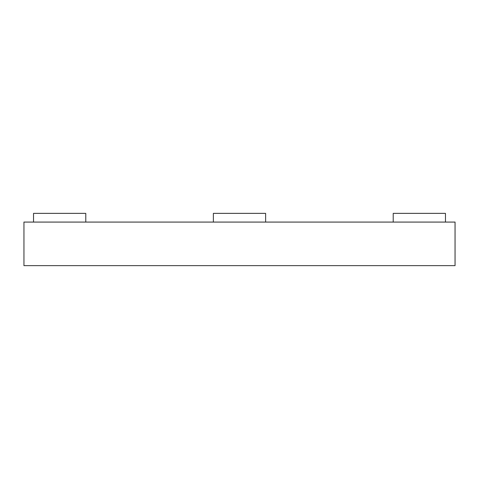 <?xml version="1.0" encoding="UTF-8"?>
<svg xmlns="http://www.w3.org/2000/svg" width="479" height="479" viewBox="0 0 479 479"><rect width="100%" height="100%" fill="white"/><g stroke="black" fill="none" stroke-linecap="round" stroke-linejoin="round"><path stroke-width="0.72" d="M85.783 222.082L85.783 213.371L33.53 213.371L33.53 222.082L33.53 213.371L85.783 213.371L85.783 222.082M265.629 222.082L265.629 213.371L213.371 213.371L213.371 222.082L213.371 213.371L265.629 213.371L265.629 222.082M445.47 222.082L445.47 213.371L393.217 213.371L393.217 222.082L393.217 213.371L445.47 213.371L445.47 222.082M23.95 222.082L455.05 222.082L455.05 265.629L23.95 265.629L23.95 222.082L455.05 222.082L455.05 265.629L23.95 265.629L23.95 222.082"/></g></svg>
